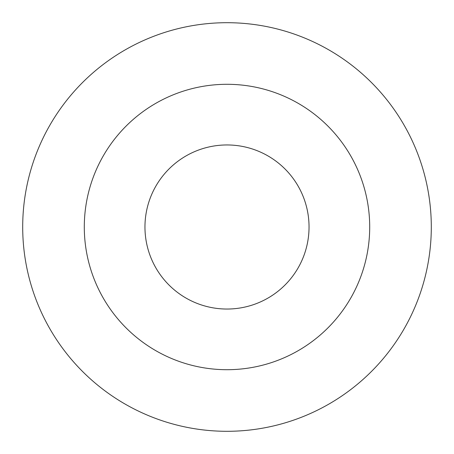 <?xml version="1.0" encoding="UTF-8"?>
<svg xmlns="http://www.w3.org/2000/svg" width="454" height="454" viewBox="0 0 454 454"><rect width="100%" height="100%" fill="white"/><g stroke="black" fill="none" stroke-linecap="round" stroke-linejoin="round"><path stroke-width="0.68" d="M227 22.7A204.3 204.3 0 0 1 403.929 329.15A204.3 204.3 0 0 1 50.071 329.15A204.3 204.3 0 0 1 227 22.7M227 84.296A142.704 142.704 0 0 1 350.584 298.352A142.704 142.704 0 0 1 103.416 298.352A142.704 142.704 0 0 1 227 84.296M227 144.957A82.043 82.043 0 0 1 298.051 268.019A82.043 82.043 0 0 1 155.949 268.019A82.043 82.043 0 0 1 227 144.957"/></g></svg>
